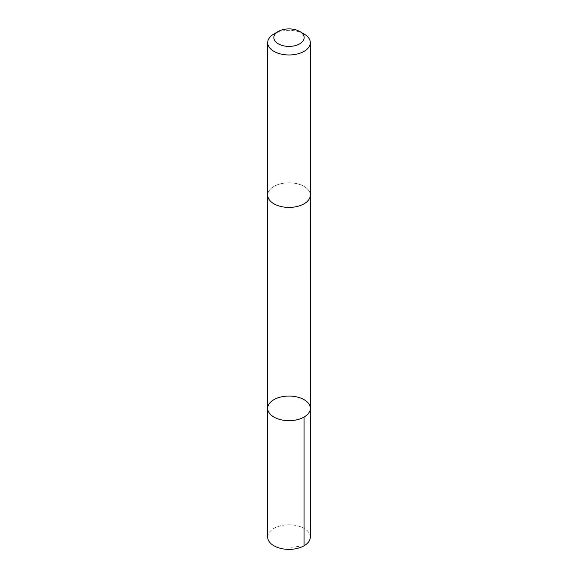 <?xml version="1.0" encoding="UTF-8"?>
<svg xmlns="http://www.w3.org/2000/svg" width="578" height="578" viewBox="0 0 578 578"><rect width="100%" height="100%" fill="white"/><g stroke="black" fill="none" stroke-linecap="round" stroke-linejoin="round"><path stroke-width="0.43" stroke-dasharray="2.89 2.17" d="M310.307 537.078A21.307 12.304 0 0 0 308.406 531.998A21.307 12.304 0 0 0 284.499 525.055A21.307 12.304 0 0 0 267.693 537.078M269.601 200.19A21.299 12.297 0 0 0 293.501 207.134A21.299 12.297 0 0 0 310.299 195.111A21.299 12.297 0 0 0 308.399 190.032A21.299 12.297 0 0 0 284.499 183.089A21.299 12.297 0 0 0 267.701 195.111A21.299 12.297 0 0 0 269.601 200.19M267.693 408.364A21.307 12.297 180 0 1 289 396.06A21.307 12.297 180 0 1 310.307 408.364M310.299 195.4L310.299 195.111A21.307 12.304 0 0 0 308.406 190.032A21.307 12.304 0 0 0 284.499 183.089A21.307 12.304 0 0 0 267.693 195.111L267.701 195.4M304.064 33.972A21.307 12.304 0 0 0 273.936 33.972M304.064 545.777L289 547.532"/><path stroke-width="0.87" d="M269.601 413.443A21.307 12.297 180 0 1 267.693 408.364A21.307 12.297 180 0 1 289 396.06A21.307 12.297 180 0 1 310.307 408.364A21.307 12.297 180 0 1 293.501 420.387A21.307 12.297 180 0 1 269.601 413.443A21.307 12.297 180 0 1 267.693 408.364L267.693 537.078A21.307 12.304 0 0 0 269.594 542.157A21.307 12.304 0 0 0 293.501 549.1A21.307 12.304 0 0 0 310.307 537.078L310.307 408.364A21.307 12.297 180 0 1 293.501 420.387A21.307 12.297 180 0 1 269.601 413.443M278.285 31.465L273.936 33.972A21.307 12.304 0 0 0 267.693 42.671L267.693 195.111A21.307 12.304 0 0 0 289 207.408A21.307 12.304 0 0 0 310.307 195.111L310.307 42.671A21.307 12.304 0 0 0 308.406 37.592A21.307 12.304 0 0 0 304.064 33.972L299.715 31.465A15.158 8.749 0 0 0 278.285 31.465A15.158 8.749 0 0 0 277.079 43.054A15.158 8.749 0 0 0 296.868 45.127A15.158 8.749 0 0 0 302.8 34.037A15.158 8.749 0 0 0 299.715 31.465M267.693 42.671A21.307 12.304 0 0 0 289 54.975A21.307 12.304 0 0 0 310.307 42.671M304.064 417.056L304.064 545.777M267.701 195.4L267.693 408.364M310.299 195.4L310.307 408.364"/></g></svg>
